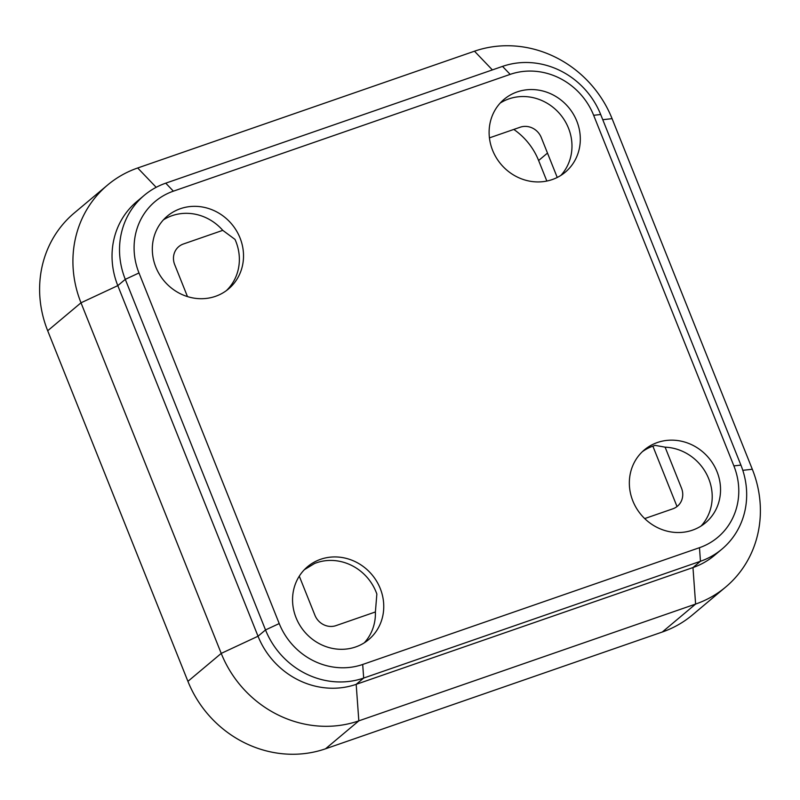 <?xml version="1.0" encoding="UTF-8"?>
<svg xmlns="http://www.w3.org/2000/svg" width="800" height="800" viewBox="0 0 800 800"><rect width="100%" height="100%" fill="white"/><g stroke="black" fill="none" stroke-linecap="round" stroke-linejoin="round"><path stroke-width="1.2" d="M107.59 185.03L74.28 212.98A109.77 101.92 50 0 0 47.69 330.75L187.92 681.35A109.77 101.92 -130 0 0 325.52 748.8L662.3 632.02A109.77 101.92 50 0 0 692.41 614.97L725.72 587.02A109.77 101.92 50 0 0 752.31 469.25L612.08 118.65A109.77 101.92 -130 0 0 474.48 51.2L137.7 167.98A109.77 101.92 50 0 0 107.59 185.03A109.77 101.92 50 0 0 81 302.8L221.23 653.4L187.92 681.35M173.38 191.17A66.59 61.83 50 0 0 138.99 272.96L279.22 623.56A66.59 61.83 50 0 0 362.69 664.47L699.48 547.69A66.59 61.83 50 0 0 733.88 465.9L593.65 115.3A66.59 61.83 50 0 0 510.17 74.38L173.38 191.17L165.74 183.17A78.3 72.7 50 0 0 144.26 195.33L136.77 201.62A78.3 72.7 50 0 0 117.8 285.63L258.03 636.23L221.23 653.4A109.77 101.92 -130 0 0 358.83 720.85L695.61 604.07A109.77 101.92 50 0 0 725.72 587.02M513.8 129.43A64.4 59.79 -130 0 1 538.62 160.52L546.83 181.05M652.86 446.14L677.02 506.55M380.25 588.52A47.57 44.17 -130 0 1 368.73 639.56A47.57 44.17 -130 0 1 304.32 631.51A47.57 44.17 -130 0 1 307.58 566.68A47.57 44.17 -130 0 1 380.25 588.52M576.81 121.14A47.57 44.17 -130 0 1 565.29 172.18A47.57 44.17 -130 0 1 500.88 164.13A47.57 44.17 -130 0 1 504.13 99.3A47.57 44.17 -130 0 1 576.81 121.14M240.02 237.92A47.57 44.17 50 0 0 167.35 216.08A47.57 44.17 50 0 0 164.09 280.91A47.57 44.17 50 0 0 228.5 288.96A47.57 44.17 50 0 0 240.02 237.92M717.04 471.74A47.57 44.17 50 0 0 644.36 449.9A47.57 44.17 50 0 0 641.11 514.73A47.57 44.17 50 0 0 705.52 522.78A47.57 44.17 50 0 0 717.04 471.74M144.26 195.33A78.3 72.7 50 0 0 125.29 279.35L265.52 629.94L258.03 636.23A78.3 72.7 50 0 0 356.18 684.34L692.97 567.56A78.3 72.7 50 0 0 714.45 555.4L721.94 549.12A78.3 72.7 50 0 0 740.91 465.1L600.68 114.5A78.3 72.7 50 0 0 502.53 66.39L165.74 183.17M279.22 623.56L265.52 629.94A78.3 72.7 50 0 0 363.68 678.06L356.18 684.34L358.83 720.85L325.52 748.8M721.94 549.12A78.3 72.7 50 0 1 700.46 561.28L363.68 678.06L362.69 664.47M500.2 103.07A47.57 44.17 -130 0 1 568.48 128.13A47.57 44.17 -130 0 1 560.89 175.39M557.24 177.46L541.28 137.56A16.83 15.63 50 0 0 520.18 127.22L489.43 137.88M187.47 296.59L174.7 264.67A16.83 15.63 50 0 1 183.39 244L222.77 230.35L235.01 239.41A47.57 44.17 -130 0 1 235.86 241.42A47.57 44.17 -130 0 1 226.36 290.64M222.77 230.35A47.57 44.17 50 0 0 163.42 219.85M304.35 569.7L314.54 563.51A47.57 44.17 -130 0 1 376.09 592.01A47.57 44.17 -130 0 1 376.85 594.05L375.4 611.96A47.57 44.17 -130 0 1 364.33 642.77M375.4 611.96L336.03 625.61A16.83 15.63 50 0 1 314.93 615.27L299.28 576.15M701.12 525.99A47.57 44.17 50 0 0 708.71 478.73A47.57 44.17 50 0 0 665.11 447.17L655.21 445.38A47.57 44.17 -130 0 0 642.34 451.72M665.11 447.17L681.51 488.16A16.83 15.63 50 0 1 672.82 508.83L644.7 518.58M138.99 272.96L125.29 279.35L117.8 285.63L81 302.8L47.69 330.75M699.48 547.69L700.46 561.28L692.97 567.56L695.61 604.07L662.3 632.02M538.62 160.52L547.49 153.08M742.8 470.33L752.31 469.25M602.76 119.71L612.08 118.65M492.38 69.91L474.48 51.2M156.19 187.32L137.7 167.98M733.88 465.9L740.91 465.1M593.65 115.3L600.68 114.5M510.17 74.38L502.53 66.39"/></g></svg>
